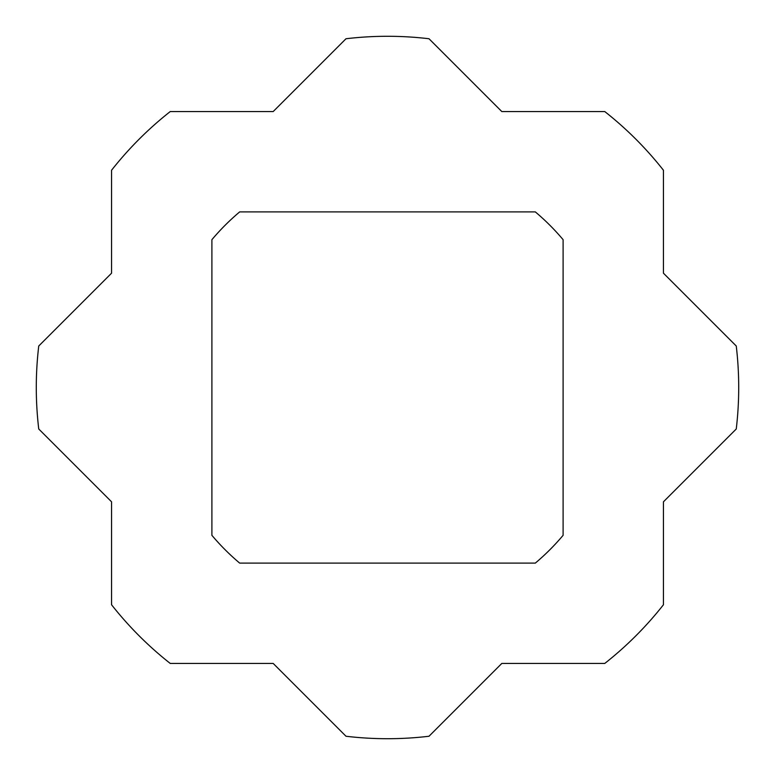 <?xml version="1.0" encoding="UTF-8"?>
<svg xmlns="http://www.w3.org/2000/svg" width="775" height="775" viewBox="0 0 775 775"><rect width="100%" height="100%" fill="white"/><g stroke="black" fill="none" stroke-linecap="round" stroke-linejoin="round"><path stroke-width="0.58" stroke-dasharray="3.88 2.91" d="M211.895 239.678L211.895 535.322A229.545 229.545 0 0 0 239.678 563.105L535.322 563.105A229.545 229.545 0 0 0 563.105 535.322L563.105 239.678A229.545 229.545 0 0 0 535.322 211.895L239.678 211.895A229.545 229.545 0 0 0 211.895 239.678M170.248 663.448L273.197 663.448L345.999 736.25A351.211 351.211 0 0 0 429.001 736.25L501.803 663.448L604.752 663.448A351.211 351.211 0 0 0 663.448 604.752L663.448 501.803L736.25 429.001A351.211 351.211 0 0 0 736.25 345.999L663.448 273.197L663.448 170.248A351.211 351.211 0 0 0 604.752 111.552L501.803 111.552L429.001 38.75A351.211 351.211 0 0 0 345.999 38.75L273.197 111.552L170.248 111.552A351.211 351.211 0 0 0 111.552 170.248L111.552 273.197L38.75 345.999A351.211 351.211 0 0 0 38.75 429.001L111.552 501.803L111.552 604.752A351.211 351.211 0 0 0 170.248 663.448"/><path stroke-width="1.16" d="M211.895 239.678L211.895 535.322A229.545 229.545 0 0 0 239.678 563.105L535.322 563.105A229.545 229.545 0 0 0 563.105 535.322L563.105 239.678A229.545 229.545 0 0 0 535.322 211.895L239.678 211.895A229.545 229.545 0 0 0 211.895 239.678M170.248 663.448A351.211 351.211 0 0 1 111.552 604.752L111.552 501.803L38.75 429.001A351.211 351.211 0 0 1 38.75 345.999L111.552 273.197L111.552 170.248A351.211 351.211 0 0 1 170.248 111.552L273.197 111.552L345.999 38.75A351.211 351.211 0 0 1 429.001 38.75L501.803 111.552L604.752 111.552A351.211 351.211 0 0 1 663.448 170.248L663.448 273.197L736.25 345.999A351.211 351.211 0 0 1 736.25 429.001L663.448 501.803L663.448 604.752A351.211 351.211 0 0 1 604.752 663.448L501.803 663.448L429.001 736.25A351.211 351.211 0 0 1 345.999 736.25L273.197 663.448L170.248 663.448"/></g></svg>
